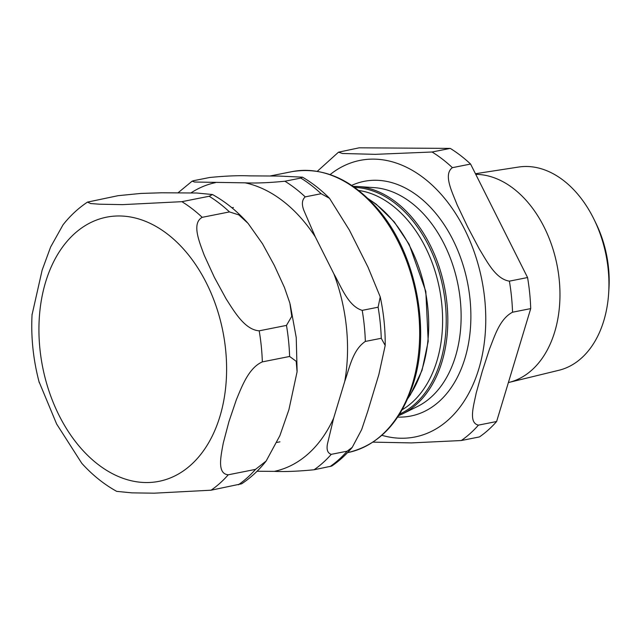 <?xml version="1.0" encoding="UTF-8"?>
<svg xmlns="http://www.w3.org/2000/svg" width="641" height="641" viewBox="0 0 641 641"><rect width="100%" height="100%" fill="white"/><g stroke="black" fill="none" stroke-linecap="round" stroke-linejoin="round"><path stroke-width="0.96" d="M39.013 381.651L56.632 424.005L81.776 463.291C92.312 474.949 103.954 484.308 116.694 491.367L131.91 492.857L154.177 493.185L211.073 490.205L241.681 483.787C250.879 477.673 259.044 470.085 266.167 461.023M289.612 356.468L296.198 361.292L297.079 371.812L288.915 409.679L279.885 435.648L266.159 461.015L255.519 469.38L228.252 474.797C216.722 473.803 220.969 455.799 223.268 443.091L228.949 421.586L236.353 399.736C241.929 386.371 248.7 367.87 262.337 361.885L289.612 356.468A160.01 109.162 -101.2 0 0 286.471 325.404L259.196 330.82C244.854 329.811 234.382 311.71 226.161 298.938L214.358 277.321L204.279 255.358C199.343 241.929 191.387 223.332 202.211 217.331L229.478 211.915L238.869 214.911L248.123 223.429L262.522 243.796L274.324 265.414L284.404 287.376L289.86 303.097L291.775 316.317L286.471 325.404M118.088 195.681L140.892 193.43L161.628 192.789L196.595 193.005L212.467 194.527L209.166 196.258L181.892 201.675L122.535 204.639L99.467 204.199L90.637 203.542L87.48 202.107L118.088 195.681M63.002 224.871L50.623 247.017L42.138 270.149L32.05 314.811M257.049 471.255L274.316 471.367C284.989 471.848 298.249 471.311 314.082 469.757L331.693 466.079C339.233 460.983 346.084 454.733 352.254 447.354M333.657 418.116L344.778 381.267C349.409 368.623 352.47 349.986 365.346 341.437L381.259 338.28L385.201 345.467L378.863 374.504L367.742 411.354L361.66 429.606L352.246 447.346L347.166 451.184L331.261 454.341C327.559 453.131 326.317 449.541 327.535 443.564L333.657 418.116A147.334 100.509 -101.2 0 1 274.316 471.367M333.921 273.947L315.324 236.906L303.978 210.665C301.526 204.415 301.943 199.816 305.22 196.875L321.125 193.718L329.53 198.333L349.409 230.143L368.014 267.177L380.233 296.887L378.118 307.207L362.205 310.364C348.039 306.134 341.084 286.311 333.921 273.947A147.334 100.509 -101.2 0 1 344.778 381.267M245.134 182.837L194.576 182.028L192.132 181.163L193.83 180.642L209.735 177.485C225.576 175.93 238.829 175.394 249.501 175.874L279.228 176.067L302.488 177.172L300.813 178.07L284.9 181.227C269.068 182.781 255.807 183.318 245.134 182.837A147.334 100.509 -101.2 0 1 315.324 236.906M508.385 382.557A105.829 72.193 -101.2 0 0 508.874 382.445A105.829 72.193 -101.2 0 0 559.93 298.073A105.829 72.193 -101.2 0 0 513.537 188.606A105.829 72.193 -101.2 0 0 475.75 174.344M359.192 147.815L450.262 148.4L432.09 152.005L375.249 154.345L342.494 153.487L338.488 152.189L359.192 147.815M470.582 164.048L527.567 277.537L509.395 281.151C495.549 278.987 486.96 261.272 479.316 249.004L467.698 227.026L457.129 204.832C452.193 192.036 443.043 174.424 452.402 167.662L470.582 164.048A160.01 109.162 -101.2 0 0 450.262 148.4M530.716 308.609L496.623 421.514L478.442 425.127C468.178 422.988 473.763 405.36 476.175 393.157L482.288 371.291L489.444 349.209C494.564 336.477 499.587 318.962 512.536 312.215L530.716 308.609A160.01 109.162 -101.2 0 0 527.567 277.537M372.966 442.138L411.474 442.907L461.272 440.535L479.444 436.93A160.01 109.162 -101.2 0 0 496.623 421.514M594.167 219.639L596.042 223.493A92.12 62.842 78.8 0 1 608.95 288.522L608.686 292.801A103.634 70.702 -101.2 0 0 594.167 219.639A103.634 70.702 -101.2 0 0 563.479 180.458A103.634 70.702 -101.2 0 0 518.569 167.053L475.446 173.719M508.874 382.445L558.912 370.274A103.634 70.702 -101.2 0 0 608.686 292.801M98.009 464.396A134.666 91.863 -101.2 0 0 219.935 416.418A134.666 91.863 -101.2 0 0 167.533 234.125A134.666 91.863 -101.2 0 0 45.599 282.104A134.666 91.863 -101.2 0 0 98.009 464.396M262.337 361.885A160.01 109.162 -101.2 0 0 259.196 330.82M202.211 217.331A160.01 109.162 -101.2 0 0 181.892 201.675M211.073 490.205A160.01 109.162 -101.2 0 0 228.252 474.797M229.478 211.915A160.01 109.162 -101.2 0 0 209.166 196.258M238.348 484.796A160.01 109.162 -101.2 0 0 255.519 469.38M215.416 182.645A147.334 100.509 -101.2 0 0 191.042 192.869M291.967 171.644A143.215 97.704 78.8 0 1 356.829 189.664A143.215 97.704 78.8 0 1 412.564 383.542A143.215 97.704 78.8 0 1 347.743 452.594C379.079 445.199 401.01 421.962 413.549 382.877C430.872 328.328 415.528 252.802 378.318 209.615C352.005 179.208 323.224 166.548 291.967 171.644L269.973 176.011M305.22 196.875A160.01 109.162 -101.2 0 0 284.9 181.227M365.346 341.437A160.01 109.162 -101.2 0 0 362.205 310.364M314.082 469.757A160.01 109.162 -101.2 0 0 331.261 454.341M321.125 193.718A160.01 109.162 -101.2 0 0 300.813 178.07M381.259 338.28A160.01 109.162 -101.2 0 0 378.118 307.207M329.995 466.6A160.01 109.162 -101.2 0 0 347.166 451.184M368.711 199.231A120.404 82.136 78.8 0 1 375.866 204.223A120.404 82.136 78.8 0 1 422.723 367.213A120.404 82.136 78.8 0 1 408.125 397.789M397.692 417.075A119.643 81.623 -101.2 0 0 464.949 358.359A119.643 81.623 -101.2 0 0 418.389 196.394A119.643 81.623 -101.2 0 0 351.701 185.385M357.414 186.483L374.136 187.621A113.425 77.377 78.8 0 1 411.37 202.788A113.425 77.377 78.8 0 1 455.511 356.324A113.425 77.377 78.8 0 1 417.579 406.434L402.556 413.878A117.872 80.413 -101.2 0 0 441.978 361.804A117.872 80.413 -101.2 0 0 396.106 202.244A117.872 80.413 -101.2 0 0 357.414 186.483L353.119 186.347M330.115 174.584A141.004 96.19 78.8 0 1 423.901 178.134A141.004 96.19 78.8 0 1 478.779 369.008A141.004 96.19 78.8 0 1 381.876 435.303M354.625 187.404A117.055 79.853 78.8 0 1 394.864 203.149A117.055 79.853 78.8 0 1 440.423 361.604A117.055 79.853 78.8 0 1 399.623 414.094M358.704 190.457A114.947 78.418 78.8 0 1 392.18 205.368A114.947 78.418 78.8 0 1 436.914 360.979A114.947 78.418 78.8 0 1 402.228 409.719M452.402 167.662A160.01 109.162 -101.2 0 0 442.442 159.168A160.01 109.162 -101.2 0 0 432.09 152.005M461.272 440.535A160.01 109.162 -101.2 0 0 478.442 425.127M512.536 312.215A160.01 109.162 -101.2 0 0 509.395 281.151M276.976 442.418L279.941 441.825M231.922 207.788L233.42 207.492M87.48 202.099C78.282 208.221 70.125 215.809 62.994 224.871M32.09 314.082C30.824 337.07 33.236 359.978 39.309 382.789M212.475 194.527C225.215 201.586 236.85 210.945 247.386 222.595M290.157 304.243L296.238 337.599L297.112 371.083M178.142 192.717L192.132 181.163M329.538 198.333C321.093 189.816 312.079 182.765 302.496 177.172M385.209 345.467C385.337 329.258 383.679 313.064 380.241 296.887M407.812 398.51L410.36 394.84L422.034 370.354L428.204 341.389L425.824 291.479L409.158 244.341L394.191 221.818L376.315 204.303L368.142 198.678M398.638 415.64L402.556 413.878M338.488 152.189L317.295 171.315"/></g></svg>
